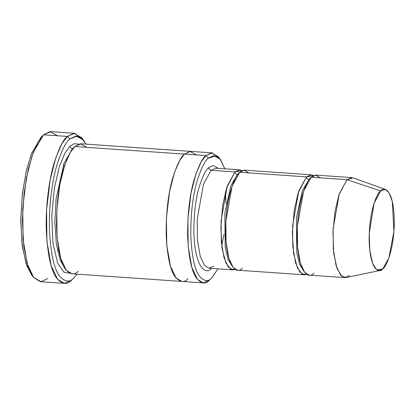 <?xml version="1.0" encoding="UTF-8"?>
<svg xmlns="http://www.w3.org/2000/svg" width="415" height="415" viewBox="0 0 415 415"><rect width="100%" height="100%" fill="white"/><g stroke="black" fill="none" stroke-linecap="round" stroke-linejoin="round"><path stroke-width="0.62" d="M211.121 170.29L215.919 168.2L211.121 170.29L203.407 184.405L197.234 219.255L197.441 240.015L200.253 256.346L204.533 265.486L209.004 268.22L204.533 265.486L200.253 256.346L197.441 240.015L197.234 219.255L203.407 184.405L211.121 170.29L234.963 171.94L226.637 187.917L222.725 205.155L220.837 227.264L222.067 248.512L225.91 262.996L230.745 269.221L235.269 269.408L232.841 269.869L228.375 267.13L224.09 257.995L221.283 241.66L221.071 220.905L227.244 186.05L234.963 171.94C235.155 173.392 235.969 174.248 237.411 174.497C235.969 174.248 235.155 173.392 234.963 171.94L211.121 170.29C209.679 170.036 208.864 169.185 208.672 167.727C208.864 169.185 209.679 170.036 211.121 170.29M218.368 168.371L213.123 165.528L208.672 167.727L213.123 165.528L218.368 168.371M43.336 135.02L41.028 137.246L31.4 153.83L26.373 170.518L22.415 193.266L20.755 219.587L22.104 244.637L26.093 263.707L31.519 274.813L33.501 277.334L27.883 265.844L23.759 246.121L22.363 220.199L24.086 192.975L28.179 169.445L33.376 152.181L43.58 134.792L38.113 142.008L32.007 155.962L26.285 178.44L22.747 208.242L23.064 239.377L27.276 263.878L33.698 277.583L40.4 281.686L64.242 283.336L57.54 279.233L51.112 265.522L46.9 241.027L46.589 209.891L50.127 180.084L55.849 157.612L61.954 143.652L67.422 136.442C63.371 139.222 58.873 148.316 53.934 163.728C49.271 179.379 45.51 205.518 46.283 229.837C47.559 255.173 51.18 271.472 57.146 278.735C62.675 284.41 67.438 284.903 71.437 280.203L73.751 277.972C69.891 282.511 65.285 282.039 59.942 276.551C54.173 269.532 50.672 253.778 49.437 229.282C48.69 205.778 52.326 180.504 56.834 165.378C61.612 150.479 65.954 141.686 69.87 138.999L67.422 136.442L43.58 134.792L67.422 136.442L74.612 133.303L82.502 139.02M47.595 278.553L41.127 281.702L33.501 277.334M187.979 278.693C184.514 282.765 180.385 282.34 175.597 277.422C170.425 271.125 167.287 256.999 166.182 235.04C166.036 212.19 168.246 193.094 172.811 177.75C177.091 164.392 180.987 156.512 184.499 154.105L74.84 146.521L184.499 154.1L179.742 160.387L174.425 172.567L169.46 192.197L166.42 218.186L166.757 245.229L170.482 266.363L176.095 278.05L181.744 281.412L175.934 277.853L170.368 265.974L166.716 244.741L166.441 217.756L169.507 191.927L174.466 172.448L179.757 160.351L184.499 154.1L205.954 155.584L208.403 158.146L213.798 155.526L220.152 159.163L224.852 168.817L220.614 159.78L216.148 155.931L208.403 158.146C205.031 160.465 201.285 168.044 197.167 180.883C192.778 195.636 190.651 214 190.791 235.974C191.855 257.087 194.874 270.668 199.843 276.722C204.45 281.453 208.418 281.858 211.749 277.941C208.418 281.858 204.45 281.453 199.843 276.722C194.874 270.668 191.855 257.087 190.791 235.974C190.651 214 192.778 195.636 197.167 180.883C201.285 168.044 205.031 160.465 208.403 158.146L205.954 155.584C202.442 157.996 198.546 165.876 194.267 179.233C189.702 194.578 187.492 213.673 187.637 236.524C188.742 258.483 191.88 272.608 197.052 278.901C201.84 283.824 205.97 284.249 209.43 280.177L211.749 277.941L217.937 268.837L211.951 277.754L209.43 280.177L203.2 282.89L197.39 279.331L191.823 267.452L188.171 246.225L187.896 219.239L190.962 193.411L195.922 173.932L201.213 161.84L205.954 155.584L184.499 154.105L179.757 160.356L174.466 172.448L169.512 191.927L166.441 217.756L166.716 244.741L170.368 265.968L175.934 277.853L181.744 281.406L203.2 282.89M349.679 275.524L344.881 277.614L340.414 274.88L336.129 265.74L333.323 249.41L333.115 228.649L339.288 193.8L347.002 179.685L311.245 177.21L303.531 191.325L297.358 226.18L297.565 246.935L300.372 263.266L304.657 272.406L309.123 275.145L344.881 277.614M385.556 189.499L353.066 177.864L347.002 179.685L380.628 190.978L385.556 189.499L389.094 192.845L392.279 201.363L393.923 231.57L388.829 258.078L382.801 268.842C386.51 267.001 394.883 247.236 394.25 218.259C393.275 189.603 384.249 186.008 380.628 190.978C376.919 192.825 368.546 212.589 369.179 241.566C370.154 270.222 379.18 273.817 382.801 268.842L377.147 269.983L382.801 268.842L379.958 270.466L376.281 269.366L372.54 263.162L369.812 250.598L369.22 233.448L374.102 203.22L380.628 190.978L347.002 179.685L338.967 194.749L335.097 210.893L332.96 231.954L333.686 253.067L337.053 268.531L341.654 276.167L346.177 277.521L379.958 270.466M303.541 270.829L299.744 264.552L296.751 252.647L296.383 218.051L302.379 190.677L308.926 179.441C307.484 179.192 306.669 178.336 306.478 176.883L298.152 192.861L294.245 210.099L292.352 232.208L293.587 253.456L297.431 267.94L302.265 274.165L306.784 274.351L304.356 274.813L299.889 272.074L295.605 262.939L292.798 246.603L292.585 225.848L298.764 190.993L306.478 176.883C306.669 178.336 307.484 179.192 308.926 179.441L302.379 190.677L296.383 218.051L296.751 252.647L299.744 264.552L303.541 270.829M311.271 174.793L244.523 170.176L239.73 172.267L306.478 176.883L311.271 174.793L313.615 175.587L306.478 176.883L239.73 172.267L243.979 170.171L248.99 172.91M313.922 273.054C309.46 279.176 298.354 274.751 297.156 239.476C297.041 221.895 298.743 207.204 302.255 195.403C305.549 185.126 308.542 179.067 311.245 177.21L315.493 175.114L320.505 177.853M232.026 265.88L228.224 259.608L225.231 247.703L224.863 213.103L230.865 185.733L237.411 174.497L230.865 185.733L224.863 213.103L225.231 247.703L228.224 259.608L232.026 265.88M242.095 170.638L234.963 171.94L239.756 169.849L242.095 170.638M83.498 140.182L81.516 137.661L73.891 133.293L67.422 136.442L69.87 138.999L76.127 135.959L83.498 140.182L86.004 144.145L81.625 138.174L77.315 136.021L69.87 138.999C65.954 141.686 61.612 150.479 56.834 165.378C52.326 180.504 48.69 205.778 49.437 229.282C50.672 253.778 54.173 269.532 59.942 276.551C65.285 282.039 69.891 282.511 73.751 277.972L71.437 280.203L64.242 283.336M65.119 268.676L60.185 260.081L56.362 244.165L54.837 222.341L56.092 198.837L63.977 163.344L72.521 148.752C71.079 148.497 70.265 147.647 70.073 146.189L65.046 152.948L59.438 166.353L54.381 188.037L51.756 216.096L53.021 243.662L57.706 263.162L63.848 272.188L69.736 273.184L63.848 272.188L57.706 263.162L53.021 243.662L51.756 216.096L54.381 188.037L59.438 166.353L65.046 152.948L70.073 146.189C70.265 147.647 71.079 148.497 72.521 148.752L63.977 163.344L56.092 198.837L54.837 222.341L56.362 244.165L60.185 260.081L65.119 268.676M78.658 144.119L74.046 143.74L70.073 146.189L74.046 143.74L78.658 144.119M73.465 147.948L72.796 148.752M220.152 159.163L218.171 156.642L211.562 152.86L205.954 155.584L212.19 152.87L190.734 151.387L184.499 154.105L190.734 151.382L81.075 143.803L74.84 146.521L80.365 143.798L86.875 147.351M78.321 271.114C74.856 275.187 70.726 274.761 65.938 269.838C60.766 263.546 57.628 249.42 56.523 227.462C56.378 204.611 58.588 185.51 63.153 170.166C67.432 156.813 71.328 148.928 74.84 146.521L70.099 152.772L64.807 164.864L59.853 184.343L56.782 210.177L57.057 237.162L60.709 258.389L66.276 270.269L72.086 273.827L181.744 281.412M242.407 268.111C237.945 274.232 226.839 269.807 225.636 234.532C225.527 216.952 227.228 202.261 230.74 190.459C234.034 180.183 237.027 174.118 239.73 172.267L232.011 186.382L225.838 221.231L226.051 241.992L228.857 258.322L233.142 267.462L237.608 270.196L304.356 274.813M211.484 268.36C206.8 274.787 195.138 270.144 193.878 233.106C193.758 214.648 195.543 199.221 199.231 186.828C202.691 176.043 205.835 169.673 208.672 167.727C205.835 169.673 202.691 176.043 199.231 186.828C195.543 199.221 193.758 214.648 193.878 233.106C195.138 270.144 206.8 274.787 211.484 268.36M184.499 154.105L190.023 151.382L196.534 154.935M212.19 152.87L219.151 158.022M32.515 275.97L26.825 265.823L22.452 247.247L20.75 221.921L22.244 194.765L26.233 171.13L31.39 153.856L41.261 137.023M74.612 133.303L50.775 131.659L43.58 134.792L49.956 131.648L57.467 135.752M237.764 174.497L237.411 174.497M311.245 177.21L347.002 179.685L351.801 177.594L316.038 175.12L311.245 177.21M209.43 280.177L211.951 277.754M77.014 274.17L73.751 277.972M71.437 280.203L73.984 277.749M57.669 251.36L58.479 248.559M64.123 166.96L63.703 164.07M213.798 266.129L209.004 268.22L232.841 269.869M225.402 192.187L226.17 203.755M224.048 234.418L221.698 245.768M239.756 169.849L215.919 168.2"/></g></svg>
